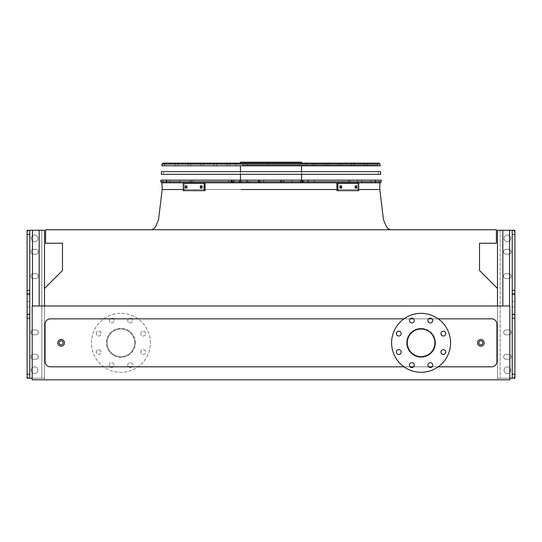 <?xml version="1.0" encoding="UTF-8"?>
<svg xmlns="http://www.w3.org/2000/svg" width="542" height="542" viewBox="0 0 542 542"><rect width="100%" height="100%" fill="white"/><g stroke="black" fill="none" stroke-linecap="round" stroke-linejoin="round"><path stroke-width="0.41" stroke-dasharray="2.71 2.03" d="M64.491 342.829A3.354 3.354 0 0 0 59.464 339.929A3.354 3.354 0 0 0 59.464 345.735A3.354 3.354 0 0 0 64.491 342.829A3.354 3.354 0 0 0 59.464 339.929A3.354 3.354 0 0 0 59.464 345.735A3.354 3.354 0 0 0 64.491 342.829A3.354 3.354 0 0 0 59.464 339.929A3.354 3.354 0 0 0 59.464 345.735A3.354 3.354 0 0 0 64.491 342.829A3.354 3.354 0 0 0 59.464 339.929A3.354 3.354 0 0 0 59.464 345.735A3.354 3.354 0 0 0 64.491 342.829M484.209 342.829A3.354 3.354 0 0 0 479.189 339.929A3.354 3.354 0 0 0 479.189 345.735A3.354 3.354 0 0 0 484.209 342.829A3.354 3.354 0 0 0 479.189 339.929A3.354 3.354 0 0 0 479.189 345.735A3.354 3.354 0 0 0 484.209 342.829A3.354 3.354 0 0 0 479.189 339.929A3.354 3.354 0 0 0 479.189 345.735A3.354 3.354 0 0 0 484.209 342.829A3.354 3.354 0 0 0 479.189 339.929A3.354 3.354 0 0 0 479.189 345.735A3.354 3.354 0 0 0 484.209 342.829M438.234 318.845L432.035 318.845M428.614 318.845L413.573 318.845M410.152 318.845L403.953 318.845M403.953 366.819L410.152 366.819M413.573 366.819L428.614 366.819M432.035 366.819L438.234 366.819M435.565 342.829A14.471 14.471 0 0 0 421.093 328.357A14.471 14.471 0 0 0 406.622 342.829A14.471 14.471 0 0 0 421.093 357.307A14.471 14.471 0 0 0 435.565 342.829M271 229.727L390.538 229.727L271 229.727M380.145 182.823L191.563 182.823L190.222 181.482L191.563 180.14L190.222 181.482L191.563 182.823L190.222 181.482L191.563 180.14L190.222 181.482L191.563 182.823L231.143 182.823A1.341 1.328 90 0 0 232.457 181.482A1.341 1.328 90 0 0 231.129 180.14L232.484 181.482L231.143 182.823A1.341 1.328 90 0 0 232.457 181.482A1.341 1.328 90 0 0 231.129 180.14L232.484 181.482L231.143 182.823A1.341 1.328 90 0 0 232.457 181.482A1.341 1.328 90 0 0 231.129 180.14L232.484 181.482L231.143 182.823A1.341 1.328 90 0 0 232.457 181.482A1.341 1.328 90 0 0 231.129 180.14L232.484 181.482L231.143 182.823L230.499 182.823L231.84 181.482L230.499 180.14L231.84 181.482L230.499 182.823L231.84 181.482L230.499 180.14L231.84 181.482L230.499 182.823L259.015 182.823L258.568 181.482L259.015 182.823L258.568 181.482L259.015 182.823L191.563 182.823L307.985 182.823L162.857 182.823L379.143 182.823L161.855 182.823L380.145 182.823L191.563 182.823L259.015 182.823L191.563 182.823L259.015 182.823L258.317 182.823L258.317 180.14L258.317 182.823L258.317 180.14L258.317 182.823L240.438 182.823L302.626 182.823L239.374 182.823L307.985 182.823L162.857 182.823L379.143 182.823L161.855 182.823L380.145 182.823L162.18 182.823L379.82 182.823L162.18 182.823L379.82 182.823L162.18 182.823L379.82 182.823L162.18 182.823L379.143 182.823L234.015 182.823L302.626 182.823L239.374 182.823L301.555 182.823L240.445 182.823L239.598 181.482L240.438 180.14L191.563 180.14L259.015 180.14L191.563 180.14L259.015 180.14L191.563 180.14L259.015 180.14L191.563 180.14L259.015 180.14L240.438 180.14L239.598 181.482L240.438 180.14L239.598 181.482L240.438 182.823L271 182.823L162.18 182.823L379.82 182.823L379.82 189.524L162.18 189.524L158.521 219.767L155.805 226.285L153.576 228.941L151.462 229.727L153.576 228.941L155.805 226.285L158.521 219.767L162.18 189.524L158.521 219.767L155.805 226.285L153.576 228.941L151.462 229.727M496.939 361.46L496.939 324.204A5.359 5.359 0 0 0 491.58 318.845L50.42 318.845A5.359 5.359 0 0 0 45.061 324.204L45.061 361.46A5.359 5.359 0 0 0 50.42 366.819L491.58 366.819A5.359 5.359 0 0 0 496.939 361.46A5.359 5.359 0 0 1 491.58 366.819L50.42 366.819A5.359 5.359 0 0 1 45.061 361.46L45.061 324.204A5.359 5.359 0 0 1 50.42 318.845L491.58 318.845A5.359 5.359 0 0 1 496.939 324.204L496.939 361.46L496.939 324.204A5.359 5.359 0 0 0 491.58 318.845L50.42 318.845A5.359 5.359 0 0 0 45.061 324.204L45.061 361.46A5.359 5.359 0 0 0 50.42 366.819L491.58 366.819A5.359 5.359 0 0 0 496.939 361.46M44.519 305.979L497.481 305.979L497.481 288.459L479.521 270.505L479.521 243.256L496.404 243.256L496.404 229.727L45.596 229.727L45.596 243.256L62.479 243.256L62.479 270.505L44.519 288.459L44.519 379.82L32.195 379.82L44.519 379.82L44.519 305.979L32.195 305.979L32.195 379.82L509.805 379.82L497.481 379.82L497.481 305.979L32.195 305.979L32.195 379.82L32.195 305.979L509.805 305.979L509.805 379.82L497.481 379.82L497.481 305.979L509.805 305.979L497.481 305.979M509.805 305.979L509.805 379.82L509.805 305.979M135.378 342.829A14.471 14.471 0 0 0 113.671 330.295A14.471 14.471 0 0 0 113.671 355.362A14.471 14.471 0 0 0 135.378 342.829A14.471 14.471 0 0 0 113.671 330.295A14.471 14.471 0 0 0 113.671 355.362A14.471 14.471 0 0 0 135.378 342.829M421.093 328.357A14.471 14.471 0 0 1 433.627 350.064A14.471 14.471 0 0 1 408.56 350.064A14.471 14.471 0 0 1 421.093 328.357M421.093 329.028A13.801 13.801 0 0 1 434.894 342.829A13.801 13.801 0 0 1 421.093 356.636A13.801 13.801 0 0 1 407.286 342.829A13.801 13.801 0 0 1 421.093 329.028M421.093 313.351A29.485 29.485 0 0 1 446.622 357.571A29.485 29.485 0 0 1 395.558 357.571A29.485 29.485 0 0 1 421.093 313.351M398.804 331.189A2.412 2.412 0 0 1 401.216 333.601A2.412 2.412 0 0 1 398.804 336.013A2.412 2.412 0 0 1 396.392 333.601A2.412 2.412 0 0 1 398.804 331.189M398.804 349.651A2.412 2.412 0 0 1 401.216 352.063A2.412 2.412 0 0 1 398.804 354.475A2.412 2.412 0 0 1 396.392 352.063A2.412 2.412 0 0 1 398.804 349.651M411.859 362.706A2.412 2.412 0 0 1 414.271 365.118A2.412 2.412 0 0 1 411.859 367.53A2.412 2.412 0 0 1 409.447 365.118A2.412 2.412 0 0 1 411.859 362.706M430.321 362.706A2.412 2.412 0 0 1 432.733 365.118A2.412 2.412 0 0 1 430.321 367.53A2.412 2.412 0 0 1 427.909 365.118A2.412 2.412 0 0 1 430.321 362.706M443.376 349.651A2.412 2.412 0 0 1 445.788 352.063A2.412 2.412 0 0 1 443.376 354.475A2.412 2.412 0 0 1 440.964 352.063A2.412 2.412 0 0 1 443.376 349.651M443.376 331.189A2.412 2.412 0 0 1 445.788 333.601A2.412 2.412 0 0 1 443.376 336.013A2.412 2.412 0 0 1 440.964 333.601A2.412 2.412 0 0 1 443.376 331.189M430.321 318.134A2.412 2.412 0 0 1 432.733 320.546A2.412 2.412 0 0 1 430.321 322.957A2.412 2.412 0 0 1 427.909 320.546A2.412 2.412 0 0 1 430.321 318.134M411.859 318.134A2.412 2.412 0 0 1 414.271 320.546A2.412 2.412 0 0 1 411.859 322.957A2.412 2.412 0 0 1 409.447 320.546A2.412 2.412 0 0 1 411.859 318.134M134.714 342.829A13.801 13.801 0 0 0 114.003 330.877A13.801 13.801 0 0 0 114.003 354.786A13.801 13.801 0 0 0 134.714 342.829A13.801 13.801 0 0 0 114.003 330.877A13.801 13.801 0 0 0 114.003 354.786A13.801 13.801 0 0 0 134.714 342.829M140.785 333.601A2.412 2.412 0 0 1 144.402 331.508A2.412 2.412 0 0 1 144.402 335.688A2.412 2.412 0 0 1 140.785 333.601A2.412 2.412 0 0 0 143.196 336.013A2.412 2.412 0 0 0 145.608 333.601A2.412 2.412 0 0 0 143.196 331.189A2.412 2.412 0 0 0 140.785 333.601M140.785 352.063A2.412 2.412 0 0 1 144.402 349.969A2.412 2.412 0 0 1 144.402 354.15A2.412 2.412 0 0 1 140.785 352.063A2.412 2.412 0 0 0 143.196 354.475A2.412 2.412 0 0 0 145.608 352.063A2.412 2.412 0 0 0 143.196 349.651A2.412 2.412 0 0 0 140.785 352.063M127.729 365.118A2.412 2.412 0 0 1 131.347 363.025A2.412 2.412 0 0 1 131.347 367.205A2.412 2.412 0 0 1 127.729 365.118A2.412 2.412 0 0 0 130.141 367.53A2.412 2.412 0 0 0 132.553 365.118A2.412 2.412 0 0 0 130.141 362.706A2.412 2.412 0 0 0 127.729 365.118M109.267 365.118A2.412 2.412 0 0 1 112.885 363.025A2.412 2.412 0 0 1 112.885 367.205A2.412 2.412 0 0 1 109.267 365.118A2.412 2.412 0 0 0 111.679 367.53A2.412 2.412 0 0 0 114.091 365.118A2.412 2.412 0 0 0 111.679 362.706A2.412 2.412 0 0 0 109.267 365.118M96.212 352.063A2.412 2.412 0 0 1 99.83 349.969A2.412 2.412 0 0 1 99.83 354.15A2.412 2.412 0 0 1 96.212 352.063A2.412 2.412 0 0 0 98.624 354.475A2.412 2.412 0 0 0 101.036 352.063A2.412 2.412 0 0 0 98.624 349.651A2.412 2.412 0 0 0 96.212 352.063M96.212 333.601A2.412 2.412 0 0 1 99.83 331.508A2.412 2.412 0 0 1 99.83 335.688A2.412 2.412 0 0 1 96.212 333.601A2.412 2.412 0 0 0 98.624 336.013A2.412 2.412 0 0 0 101.036 333.601A2.412 2.412 0 0 0 98.624 331.189A2.412 2.412 0 0 0 96.212 333.601M109.267 320.546A2.412 2.412 0 0 1 112.885 318.452A2.412 2.412 0 0 1 112.885 322.632A2.412 2.412 0 0 1 109.267 320.546A2.412 2.412 0 0 0 111.679 322.957A2.412 2.412 0 0 0 114.091 320.546A2.412 2.412 0 0 0 111.679 318.134A2.412 2.412 0 0 0 109.267 320.546M127.729 320.546A2.412 2.412 0 0 1 131.347 318.452A2.412 2.412 0 0 1 131.347 322.632A2.412 2.412 0 0 1 127.729 320.546A2.412 2.412 0 0 0 130.141 322.957A2.412 2.412 0 0 0 132.553 320.546A2.412 2.412 0 0 0 130.141 318.134A2.412 2.412 0 0 0 127.729 320.546M150.391 342.829A29.485 29.485 0 0 0 106.164 317.3A29.485 29.485 0 0 0 106.164 368.364A29.485 29.485 0 0 0 150.391 342.829A29.485 29.485 0 0 0 106.164 317.3A29.485 29.485 0 0 0 106.164 368.364A29.485 29.485 0 0 0 150.391 342.829M508.735 249.32L506.059 249.32A2.412 2.412 0 0 0 503.64 251.732A2.412 2.412 0 0 0 506.059 254.144L508.735 254.144A2.412 2.412 0 0 0 511.147 251.732A2.412 2.412 0 0 0 508.735 249.32A2.412 2.412 0 0 1 511.147 251.732A2.412 2.412 0 0 1 508.735 254.144L506.059 254.144A2.412 2.412 0 0 1 503.64 251.732A2.412 2.412 0 0 1 506.059 249.32L508.735 249.32L506.059 249.32A2.412 2.412 0 0 0 503.64 251.732A2.412 2.412 0 0 0 506.059 254.144L508.735 254.144A2.412 2.412 0 0 0 511.147 251.732A2.412 2.412 0 0 0 508.735 249.32L506.059 249.32A2.412 2.412 0 0 0 503.64 251.732A2.412 2.412 0 0 0 506.059 254.144L508.735 254.144A2.412 2.412 0 0 0 511.147 251.732A2.412 2.412 0 0 0 508.735 249.32A2.412 2.412 0 0 1 511.147 251.732A2.412 2.412 0 0 1 508.735 254.144L506.059 254.144A2.412 2.412 0 0 1 503.64 251.732A2.412 2.412 0 0 1 506.059 249.32L508.735 249.32L506.059 249.32A2.412 2.412 0 0 0 503.64 251.732A2.412 2.412 0 0 0 506.059 254.144L508.735 254.144A2.412 2.412 0 0 0 511.147 251.732A2.412 2.412 0 0 0 508.735 249.32L506.059 249.32A2.412 2.412 0 0 0 503.64 251.732A2.412 2.412 0 0 0 506.059 254.144L508.735 254.144A2.412 2.412 0 0 0 511.147 251.732A2.412 2.412 0 0 0 508.735 249.32L506.059 249.32A2.412 2.412 0 0 0 503.64 251.732A2.412 2.412 0 0 0 506.059 254.144L508.735 254.144A2.412 2.412 0 0 0 511.147 251.732A2.412 2.412 0 0 0 508.735 249.32A2.412 2.412 0 0 1 511.147 251.732A2.412 2.412 0 0 1 508.735 254.144L506.059 254.144A2.412 2.412 0 0 1 503.64 251.732A2.412 2.412 0 0 1 506.059 249.32L508.735 249.32L506.059 249.32A2.412 2.412 0 0 0 503.64 251.732A2.412 2.412 0 0 0 506.059 254.144L508.735 254.144A2.412 2.412 0 0 0 511.147 251.732A2.412 2.412 0 0 0 508.735 249.32M508.735 273.71L506.059 273.71A2.412 2.412 0 0 0 503.64 276.122A2.412 2.412 0 0 0 506.059 278.534L508.735 278.534A2.412 2.412 0 0 0 511.147 276.122A2.412 2.412 0 0 0 508.735 273.71A2.412 2.412 0 0 1 511.147 276.122A2.412 2.412 0 0 1 508.735 278.534L506.059 278.534A2.412 2.412 0 0 1 503.64 276.122A2.412 2.412 0 0 1 506.059 273.71L508.735 273.71L506.059 273.71A2.412 2.412 0 0 0 503.64 276.122A2.412 2.412 0 0 0 506.059 278.534L508.735 278.534A2.412 2.412 0 0 0 511.147 276.122A2.412 2.412 0 0 0 508.735 273.71L506.059 273.71A2.412 2.412 0 0 0 503.64 276.122A2.412 2.412 0 0 0 506.059 278.534L508.735 278.534A2.412 2.412 0 0 0 511.147 276.122A2.412 2.412 0 0 0 508.735 273.71A2.412 2.412 0 0 1 511.147 276.122A2.412 2.412 0 0 1 508.735 278.534L506.059 278.534A2.412 2.412 0 0 1 503.64 276.122A2.412 2.412 0 0 1 506.059 273.71L508.735 273.71L506.059 273.71A2.412 2.412 0 0 0 503.64 276.122A2.412 2.412 0 0 0 506.059 278.534L508.735 278.534A2.412 2.412 0 0 0 511.147 276.122A2.412 2.412 0 0 0 508.735 273.71L506.059 273.71A2.412 2.412 0 0 0 503.64 276.122A2.412 2.412 0 0 0 506.059 278.534L508.735 278.534A2.412 2.412 0 0 0 511.147 276.122A2.412 2.412 0 0 0 508.735 273.71L506.059 273.71A2.412 2.412 0 0 0 503.64 276.122A2.412 2.412 0 0 0 506.059 278.534L508.735 278.534A2.412 2.412 0 0 0 511.147 276.122A2.412 2.412 0 0 0 508.735 273.71A2.412 2.412 0 0 1 511.147 276.122A2.412 2.412 0 0 1 508.735 278.534L506.059 278.534A2.412 2.412 0 0 1 503.64 276.122A2.412 2.412 0 0 1 506.059 273.71L508.735 273.71L506.059 273.71A2.412 2.412 0 0 0 503.64 276.122A2.412 2.412 0 0 0 506.059 278.534L508.735 278.534A2.412 2.412 0 0 0 511.147 276.122A2.412 2.412 0 0 0 508.735 273.71M508.735 354.38L506.059 354.38A2.412 2.412 0 0 0 503.64 356.792A2.412 2.412 0 0 0 506.059 359.204L508.735 359.204A2.412 2.412 0 0 0 511.147 356.792A2.412 2.412 0 0 0 508.735 354.38A2.412 2.412 0 0 1 511.147 356.792A2.412 2.412 0 0 1 508.735 359.204L506.059 359.204A2.412 2.412 0 0 1 503.64 356.792A2.412 2.412 0 0 1 506.059 354.38L508.735 354.38L506.059 354.38A2.412 2.412 0 0 0 503.64 356.792A2.412 2.412 0 0 0 506.059 359.204L508.735 359.204A2.412 2.412 0 0 0 511.147 356.792A2.412 2.412 0 0 0 508.735 354.38L506.059 354.38A2.412 2.412 0 0 0 503.64 356.792A2.412 2.412 0 0 0 506.059 359.204L508.735 359.204A2.412 2.412 0 0 0 511.147 356.792A2.412 2.412 0 0 0 508.735 354.38A2.412 2.412 0 0 1 511.147 356.792A2.412 2.412 0 0 1 508.735 359.204L506.059 359.204A2.412 2.412 0 0 1 503.64 356.792A2.412 2.412 0 0 1 506.059 354.38L508.735 354.38L506.059 354.38A2.412 2.412 0 0 0 503.64 356.792A2.412 2.412 0 0 0 506.059 359.204L508.735 359.204A2.412 2.412 0 0 0 511.147 356.792A2.412 2.412 0 0 0 508.735 354.38L506.059 354.38A2.412 2.412 0 0 0 503.64 356.792A2.412 2.412 0 0 0 506.059 359.204L508.735 359.204A2.412 2.412 0 0 0 511.147 356.792A2.412 2.412 0 0 0 508.735 354.38L506.059 354.38A2.412 2.412 0 0 0 503.64 356.792A2.412 2.412 0 0 0 506.059 359.204L508.735 359.204A2.412 2.412 0 0 0 511.147 356.792A2.412 2.412 0 0 0 508.735 354.38A2.412 2.412 0 0 1 511.147 356.792A2.412 2.412 0 0 1 508.735 359.204L506.059 359.204A2.412 2.412 0 0 1 503.64 356.792A2.412 2.412 0 0 1 506.059 354.38L508.735 354.38L506.059 354.38A2.412 2.412 0 0 0 503.64 356.792A2.412 2.412 0 0 0 506.059 359.204L508.735 359.204A2.412 2.412 0 0 0 511.147 356.792A2.412 2.412 0 0 0 508.735 354.38M508.735 329.99L506.059 329.99A2.412 2.412 0 0 0 503.64 332.402A2.412 2.412 0 0 0 506.059 334.814L508.735 334.814A2.412 2.412 0 0 0 511.147 332.402A2.412 2.412 0 0 0 508.735 329.99A2.412 2.412 0 0 1 511.147 332.402A2.412 2.412 0 0 1 508.735 334.814L506.059 334.814A2.412 2.412 0 0 1 503.64 332.402A2.412 2.412 0 0 1 506.059 329.99L508.735 329.99L506.059 329.99A2.412 2.412 0 0 0 503.64 332.402A2.412 2.412 0 0 0 506.059 334.814L508.735 334.814A2.412 2.412 0 0 0 511.147 332.402A2.412 2.412 0 0 0 508.735 329.99L506.059 329.99A2.412 2.412 0 0 0 503.64 332.402A2.412 2.412 0 0 0 506.059 334.814L508.735 334.814A2.412 2.412 0 0 0 511.147 332.402A2.412 2.412 0 0 0 508.735 329.99A2.412 2.412 0 0 1 511.147 332.402A2.412 2.412 0 0 1 508.735 334.814L506.059 334.814A2.412 2.412 0 0 1 503.64 332.402A2.412 2.412 0 0 1 506.059 329.99L508.735 329.99L506.059 329.99A2.412 2.412 0 0 0 503.64 332.402A2.412 2.412 0 0 0 506.059 334.814L508.735 334.814A2.412 2.412 0 0 0 511.147 332.402A2.412 2.412 0 0 0 508.735 329.99L506.059 329.99A2.412 2.412 0 0 0 503.64 332.402A2.412 2.412 0 0 0 506.059 334.814L508.735 334.814A2.412 2.412 0 0 0 511.147 332.402A2.412 2.412 0 0 0 508.735 329.99L506.059 329.99A2.412 2.412 0 0 0 503.64 332.402A2.412 2.412 0 0 0 506.059 334.814L508.735 334.814A2.412 2.412 0 0 0 511.147 332.402A2.412 2.412 0 0 0 508.735 329.99A2.412 2.412 0 0 1 511.147 332.402A2.412 2.412 0 0 1 508.735 334.814L506.059 334.814A2.412 2.412 0 0 1 503.64 332.402A2.412 2.412 0 0 1 506.059 329.99L508.735 329.99L506.059 329.99A2.412 2.412 0 0 0 503.64 332.402A2.412 2.412 0 0 0 506.059 334.814L508.735 334.814A2.412 2.412 0 0 0 511.147 332.402A2.412 2.412 0 0 0 508.735 329.99M504.046 370.193A3.354 3.354 0 0 0 509.073 373.099A3.354 3.354 0 0 0 509.073 367.293A3.354 3.354 0 0 0 504.046 370.193A3.354 3.354 0 0 1 509.073 367.293A3.354 3.354 0 0 1 509.073 373.099A3.354 3.354 0 0 1 504.046 370.193A3.354 3.354 0 0 0 509.073 373.099A3.354 3.354 0 0 0 509.073 367.293A3.354 3.354 0 0 0 504.046 370.193A3.354 3.354 0 0 1 509.073 367.293A3.354 3.354 0 0 1 509.073 373.099A3.354 3.354 0 0 1 504.046 370.193A3.354 3.354 0 0 0 507.393 373.546A3.354 3.354 0 0 0 510.747 370.193A3.354 3.354 0 0 0 507.393 366.846A3.354 3.354 0 0 0 504.046 370.193A3.354 3.354 0 0 1 509.073 367.293A3.354 3.354 0 0 1 509.073 373.099A3.354 3.354 0 0 1 504.046 370.193A3.354 3.354 0 0 0 509.073 373.099A3.354 3.354 0 0 0 509.073 367.293A3.354 3.354 0 0 0 504.046 370.193A3.354 3.354 0 0 1 509.073 367.293A3.354 3.354 0 0 1 509.073 373.099A3.354 3.354 0 0 1 504.046 370.193A3.354 3.354 0 0 0 507.393 373.546A3.354 3.354 0 0 0 510.747 370.193A3.354 3.354 0 0 0 507.393 366.846A3.354 3.354 0 0 0 504.046 370.193A3.354 3.354 0 0 1 509.073 367.293A3.354 3.354 0 0 1 509.073 373.099A3.354 3.354 0 0 1 504.046 370.193M504.046 238.331A3.354 3.354 0 0 0 509.073 241.231A3.354 3.354 0 0 0 509.073 235.424A3.354 3.354 0 0 0 504.046 238.331A3.354 3.354 0 0 1 507.393 234.977A3.354 3.354 0 0 1 510.747 238.331A3.354 3.354 0 0 1 507.393 241.678A3.354 3.354 0 0 1 504.046 238.331A3.354 3.354 0 0 0 509.073 241.231A3.354 3.354 0 0 0 509.073 235.424A3.354 3.354 0 0 0 504.046 238.331A3.354 3.354 0 0 1 509.073 235.424A3.354 3.354 0 0 1 509.073 241.231A3.354 3.354 0 0 1 504.046 238.331A3.354 3.354 0 0 0 507.393 241.678A3.354 3.354 0 0 0 510.747 238.331A3.354 3.354 0 0 0 507.393 234.977A3.354 3.354 0 0 0 504.046 238.331A3.354 3.354 0 0 1 509.073 235.424A3.354 3.354 0 0 1 509.073 241.231A3.354 3.354 0 0 1 504.046 238.331A3.354 3.354 0 0 0 509.073 241.231A3.354 3.354 0 0 0 509.073 235.424A3.354 3.354 0 0 0 504.046 238.331A3.354 3.354 0 0 1 509.073 235.424A3.354 3.354 0 0 1 509.073 241.231A3.354 3.354 0 0 1 504.046 238.331A3.354 3.354 0 0 0 507.393 241.678A3.354 3.354 0 0 0 510.747 238.331A3.354 3.354 0 0 0 507.393 234.977A3.354 3.354 0 0 0 504.046 238.331A3.354 3.354 0 0 1 509.073 235.424A3.354 3.354 0 0 1 509.073 241.231A3.354 3.354 0 0 1 504.046 238.331M509.805 378.235L497.481 378.235L497.481 230.289L497.481 378.235L497.481 230.289L512.217 230.289A2.683 2.683 0 0 1 514.9 232.965A2.683 2.683 0 0 0 512.217 230.289A2.683 2.683 0 0 1 514.9 232.965A2.683 2.683 0 0 0 512.217 230.289L497.481 230.289L512.217 230.289A2.683 2.683 0 0 1 514.9 232.965L514.9 375.559A2.683 2.683 0 0 1 512.217 378.235A2.683 2.683 0 0 0 514.9 375.559A2.683 2.683 0 0 1 512.217 378.235A2.683 2.683 0 0 0 514.9 375.559A2.683 2.683 0 0 1 512.217 378.235L502.841 378.235L512.217 378.235A2.683 2.683 0 0 0 514.9 375.559A2.683 2.683 0 0 1 512.217 378.235L502.841 378.235L512.217 378.235A2.683 2.683 0 0 0 514.9 375.559A2.683 2.683 0 0 1 512.217 378.235L497.481 378.235L512.217 378.235A2.683 2.683 0 0 0 514.9 375.559L514.9 232.965A2.683 2.683 0 0 0 512.217 230.289A2.683 2.683 0 0 1 514.9 232.965L514.9 375.559L514.9 232.965A2.683 2.683 0 0 0 512.217 230.289L512.217 378.235L497.481 378.235L512.217 378.235M512.217 310.966L512.217 306.941L512.217 310.966M512.217 297.558L512.217 301.582L512.217 297.558M514.9 230.289L514.9 378.235L497.481 378.235L497.481 288.459M514.9 310.966L514.9 306.941L514.9 310.966M514.9 297.558L514.9 301.582L514.9 297.558M500.158 230.289L500.158 378.235L500.158 230.289M33.265 354.38L35.941 354.38A2.412 2.412 0 0 1 38.36 356.792A2.412 2.412 0 0 1 35.941 359.204L33.265 359.204A2.412 2.412 0 0 1 30.853 356.792A2.412 2.412 0 0 1 33.265 354.38A2.412 2.412 0 0 0 30.853 356.792A2.412 2.412 0 0 0 33.265 359.204L35.941 359.204A2.412 2.412 0 0 0 38.36 356.792A2.412 2.412 0 0 0 35.941 354.38L33.265 354.38L35.941 354.38A2.412 2.412 0 0 1 38.36 356.792A2.412 2.412 0 0 1 35.941 359.204L33.265 359.204A2.412 2.412 0 0 1 30.853 356.792A2.412 2.412 0 0 1 33.265 354.38L35.941 354.38A2.412 2.412 0 0 1 38.36 356.792A2.412 2.412 0 0 1 35.941 359.204L33.265 359.204A2.412 2.412 0 0 1 30.853 356.792A2.412 2.412 0 0 1 33.265 354.38A2.412 2.412 0 0 0 30.853 356.792A2.412 2.412 0 0 0 33.265 359.204L35.941 359.204A2.412 2.412 0 0 0 38.36 356.792A2.412 2.412 0 0 0 35.941 354.38L33.265 354.38A2.412 2.412 0 0 0 30.853 356.792A2.412 2.412 0 0 0 33.265 359.204L35.941 359.204A2.412 2.412 0 0 0 38.36 356.792A2.412 2.412 0 0 0 35.941 354.38L33.265 354.38L35.941 354.38A2.412 2.412 0 0 1 38.36 356.792A2.412 2.412 0 0 1 35.941 359.204L33.265 359.204A2.412 2.412 0 0 1 30.853 356.792A2.412 2.412 0 0 1 33.265 354.38L35.941 354.38A2.412 2.412 0 0 1 38.36 356.792A2.412 2.412 0 0 1 35.941 359.204L33.265 359.204A2.412 2.412 0 0 1 30.853 356.792A2.412 2.412 0 0 1 33.265 354.38A2.412 2.412 0 0 0 30.853 356.792A2.412 2.412 0 0 0 33.265 359.204L35.941 359.204A2.412 2.412 0 0 0 38.36 356.792A2.412 2.412 0 0 0 35.941 354.38L33.265 354.38A2.412 2.412 0 0 0 30.853 356.792A2.412 2.412 0 0 0 33.265 359.204L35.941 359.204A2.412 2.412 0 0 0 38.36 356.792A2.412 2.412 0 0 0 35.941 354.38L33.265 354.38M33.265 329.99L35.941 329.99A2.412 2.412 0 0 1 38.36 332.402A2.412 2.412 0 0 1 35.941 334.814L33.265 334.814A2.412 2.412 0 0 1 30.853 332.402A2.412 2.412 0 0 1 33.265 329.99A2.412 2.412 0 0 0 30.853 332.402A2.412 2.412 0 0 0 33.265 334.814L35.941 334.814A2.412 2.412 0 0 0 38.36 332.402A2.412 2.412 0 0 0 35.941 329.99L33.265 329.99L35.941 329.99A2.412 2.412 0 0 1 38.36 332.402A2.412 2.412 0 0 1 35.941 334.814L33.265 334.814A2.412 2.412 0 0 1 30.853 332.402A2.412 2.412 0 0 1 33.265 329.99L35.941 329.99A2.412 2.412 0 0 1 38.36 332.402A2.412 2.412 0 0 1 35.941 334.814L33.265 334.814A2.412 2.412 0 0 1 30.853 332.402A2.412 2.412 0 0 1 33.265 329.99A2.412 2.412 0 0 0 30.853 332.402A2.412 2.412 0 0 0 33.265 334.814L35.941 334.814A2.412 2.412 0 0 0 38.36 332.402A2.412 2.412 0 0 0 35.941 329.99L33.265 329.99A2.412 2.412 0 0 0 30.853 332.402A2.412 2.412 0 0 0 33.265 334.814L35.941 334.814A2.412 2.412 0 0 0 38.36 332.402A2.412 2.412 0 0 0 35.941 329.99L33.265 329.99L35.941 329.99A2.412 2.412 0 0 1 38.36 332.402A2.412 2.412 0 0 1 35.941 334.814L33.265 334.814A2.412 2.412 0 0 1 30.853 332.402A2.412 2.412 0 0 1 33.265 329.99L35.941 329.99A2.412 2.412 0 0 1 38.36 332.402A2.412 2.412 0 0 1 35.941 334.814L33.265 334.814A2.412 2.412 0 0 1 30.853 332.402A2.412 2.412 0 0 1 33.265 329.99A2.412 2.412 0 0 0 30.853 332.402A2.412 2.412 0 0 0 33.265 334.814L35.941 334.814A2.412 2.412 0 0 0 38.36 332.402A2.412 2.412 0 0 0 35.941 329.99L33.265 329.99A2.412 2.412 0 0 0 30.853 332.402A2.412 2.412 0 0 0 33.265 334.814L35.941 334.814A2.412 2.412 0 0 0 38.36 332.402A2.412 2.412 0 0 0 35.941 329.99L33.265 329.99M33.265 249.32L35.941 249.32A2.412 2.412 0 0 1 38.36 251.732A2.412 2.412 0 0 1 35.941 254.144L33.265 254.144A2.412 2.412 0 0 1 30.853 251.732A2.412 2.412 0 0 1 33.265 249.32A2.412 2.412 0 0 0 30.853 251.732A2.412 2.412 0 0 0 33.265 254.144L35.941 254.144A2.412 2.412 0 0 0 38.36 251.732A2.412 2.412 0 0 0 35.941 249.32L33.265 249.32L35.941 249.32A2.412 2.412 0 0 1 38.36 251.732A2.412 2.412 0 0 1 35.941 254.144L33.265 254.144A2.412 2.412 0 0 1 30.853 251.732A2.412 2.412 0 0 1 33.265 249.32L35.941 249.32A2.412 2.412 0 0 1 38.36 251.732A2.412 2.412 0 0 1 35.941 254.144L33.265 254.144A2.412 2.412 0 0 1 30.853 251.732A2.412 2.412 0 0 1 33.265 249.32A2.412 2.412 0 0 0 30.853 251.732A2.412 2.412 0 0 0 33.265 254.144L35.941 254.144A2.412 2.412 0 0 0 38.36 251.732A2.412 2.412 0 0 0 35.941 249.32L33.265 249.32A2.412 2.412 0 0 0 30.853 251.732A2.412 2.412 0 0 0 33.265 254.144L35.941 254.144A2.412 2.412 0 0 0 38.36 251.732A2.412 2.412 0 0 0 35.941 249.32L33.265 249.32L35.941 249.32A2.412 2.412 0 0 1 38.36 251.732A2.412 2.412 0 0 1 35.941 254.144L33.265 254.144A2.412 2.412 0 0 1 30.853 251.732A2.412 2.412 0 0 1 33.265 249.32L35.941 249.32A2.412 2.412 0 0 1 38.36 251.732A2.412 2.412 0 0 1 35.941 254.144L33.265 254.144A2.412 2.412 0 0 1 30.853 251.732A2.412 2.412 0 0 1 33.265 249.32A2.412 2.412 0 0 0 30.853 251.732A2.412 2.412 0 0 0 33.265 254.144L35.941 254.144A2.412 2.412 0 0 0 38.36 251.732A2.412 2.412 0 0 0 35.941 249.32L33.265 249.32A2.412 2.412 0 0 0 30.853 251.732A2.412 2.412 0 0 0 33.265 254.144L35.941 254.144A2.412 2.412 0 0 0 38.36 251.732A2.412 2.412 0 0 0 35.941 249.32L33.265 249.32M33.265 273.71L35.941 273.71A2.412 2.412 0 0 1 38.36 276.122A2.412 2.412 0 0 1 35.941 278.534L33.265 278.534A2.412 2.412 0 0 1 30.853 276.122A2.412 2.412 0 0 1 33.265 273.71A2.412 2.412 0 0 0 30.853 276.122A2.412 2.412 0 0 0 33.265 278.534L35.941 278.534A2.412 2.412 0 0 0 38.36 276.122A2.412 2.412 0 0 0 35.941 273.71L33.265 273.71L35.941 273.71A2.412 2.412 0 0 1 38.36 276.122A2.412 2.412 0 0 1 35.941 278.534L33.265 278.534A2.412 2.412 0 0 1 30.853 276.122A2.412 2.412 0 0 1 33.265 273.71L35.941 273.71A2.412 2.412 0 0 1 38.36 276.122A2.412 2.412 0 0 1 35.941 278.534L33.265 278.534A2.412 2.412 0 0 1 30.853 276.122A2.412 2.412 0 0 1 33.265 273.71A2.412 2.412 0 0 0 30.853 276.122A2.412 2.412 0 0 0 33.265 278.534L35.941 278.534A2.412 2.412 0 0 0 38.36 276.122A2.412 2.412 0 0 0 35.941 273.71L33.265 273.71A2.412 2.412 0 0 0 30.853 276.122A2.412 2.412 0 0 0 33.265 278.534L35.941 278.534A2.412 2.412 0 0 0 38.36 276.122A2.412 2.412 0 0 0 35.941 273.71L33.265 273.71L35.941 273.71A2.412 2.412 0 0 1 38.36 276.122A2.412 2.412 0 0 1 35.941 278.534L33.265 278.534A2.412 2.412 0 0 1 30.853 276.122A2.412 2.412 0 0 1 33.265 273.71L35.941 273.71A2.412 2.412 0 0 1 38.36 276.122A2.412 2.412 0 0 1 35.941 278.534L33.265 278.534A2.412 2.412 0 0 1 30.853 276.122A2.412 2.412 0 0 1 33.265 273.71A2.412 2.412 0 0 0 30.853 276.122A2.412 2.412 0 0 0 33.265 278.534L35.941 278.534A2.412 2.412 0 0 0 38.36 276.122A2.412 2.412 0 0 0 35.941 273.71L33.265 273.71A2.412 2.412 0 0 0 30.853 276.122A2.412 2.412 0 0 0 33.265 278.534L35.941 278.534A2.412 2.412 0 0 0 38.36 276.122A2.412 2.412 0 0 0 35.941 273.71L33.265 273.71M37.954 370.193A3.354 3.354 0 0 1 34.607 373.546A3.354 3.354 0 0 1 31.253 370.193A3.354 3.354 0 0 1 34.607 366.846A3.354 3.354 0 0 1 37.954 370.193A3.354 3.354 0 0 0 34.607 366.846A3.354 3.354 0 0 0 31.253 370.193A3.354 3.354 0 0 0 36.28 373.099A3.354 3.354 0 0 0 36.28 367.293A3.354 3.354 0 0 0 31.253 370.193A3.354 3.354 0 0 0 34.607 373.546A3.354 3.354 0 0 0 37.954 370.193A3.354 3.354 0 0 0 34.607 366.846A3.354 3.354 0 0 0 31.253 370.193A3.354 3.354 0 0 0 36.28 373.099A3.354 3.354 0 0 0 36.28 367.293A3.354 3.354 0 0 0 31.253 370.193A3.354 3.354 0 0 1 36.28 367.293A3.354 3.354 0 0 1 36.28 373.099A3.354 3.354 0 0 1 31.253 370.193A3.354 3.354 0 0 1 36.28 367.293A3.354 3.354 0 0 1 36.28 373.099A3.354 3.354 0 0 1 31.253 370.193A3.354 3.354 0 0 0 34.607 373.546A3.354 3.354 0 0 0 37.954 370.193M31.253 238.331A3.354 3.354 0 0 1 36.28 235.424A3.354 3.354 0 0 1 36.28 241.231A3.354 3.354 0 0 1 31.253 238.331A3.354 3.354 0 0 0 36.28 241.231A3.354 3.354 0 0 0 36.28 235.424A3.354 3.354 0 0 0 31.253 238.331A3.354 3.354 0 0 0 34.607 241.678A3.354 3.354 0 0 0 37.954 238.331A3.354 3.354 0 0 0 34.607 234.977A3.354 3.354 0 0 0 31.253 238.331A3.354 3.354 0 0 0 36.28 241.231A3.354 3.354 0 0 0 36.28 235.424A3.354 3.354 0 0 0 31.253 238.331A3.354 3.354 0 0 1 36.28 235.424A3.354 3.354 0 0 1 36.28 241.231A3.354 3.354 0 0 1 31.253 238.331A3.354 3.354 0 0 1 36.28 235.424A3.354 3.354 0 0 1 36.28 241.231A3.354 3.354 0 0 1 31.253 238.331A3.354 3.354 0 0 0 34.607 241.678A3.354 3.354 0 0 0 37.954 238.331A3.354 3.354 0 0 0 34.607 234.977A3.354 3.354 0 0 0 31.253 238.331A3.354 3.354 0 0 0 36.28 241.231A3.354 3.354 0 0 0 36.28 235.424A3.354 3.354 0 0 0 31.253 238.331A3.354 3.354 0 0 1 36.28 235.424A3.354 3.354 0 0 1 36.28 241.231A3.354 3.354 0 0 1 31.253 238.331A3.354 3.354 0 0 1 36.28 235.424A3.354 3.354 0 0 1 36.28 241.231A3.354 3.354 0 0 1 31.253 238.331M44.519 230.289L44.519 378.235L44.519 230.289L44.519 378.235L44.519 230.289L29.783 230.289A2.683 2.683 0 0 0 27.1 232.965L27.1 375.559A2.683 2.683 0 0 0 29.783 378.235A2.683 2.683 0 0 1 27.1 375.559A2.683 2.683 0 0 0 29.783 378.235A2.683 2.683 0 0 1 27.1 375.559A2.683 2.683 0 0 0 29.783 378.235L39.159 378.235L29.783 378.235A2.683 2.683 0 0 1 27.1 375.559A2.683 2.683 0 0 0 29.783 378.235L39.159 378.235L29.783 378.235A2.683 2.683 0 0 1 27.1 375.559A2.683 2.683 0 0 0 29.783 378.235L44.519 378.235L29.783 378.235A2.683 2.683 0 0 1 27.1 375.559L27.1 232.965A2.683 2.683 0 0 1 29.783 230.289A2.683 2.683 0 0 0 27.1 232.965L27.1 375.559L27.1 232.965A2.683 2.683 0 0 1 29.783 230.289L39.159 230.289L29.783 230.289L29.783 378.235L44.519 378.235L29.783 378.235M41.842 230.289L41.842 378.235L39.159 378.235L44.519 378.235L39.159 378.235L41.842 378.235L41.842 230.289L41.842 378.235L41.842 230.289L41.842 378.235L41.842 230.289L29.783 230.289A2.683 2.683 0 0 0 27.1 232.965L27.1 375.559L27.1 232.965A2.683 2.683 0 0 1 29.783 230.289A2.683 2.683 0 0 0 27.1 232.965L27.1 375.559L27.1 232.965A2.683 2.683 0 0 1 29.783 230.289L41.842 230.289M32.195 378.235L39.159 378.235L27.1 378.235L27.1 230.289M27.1 297.558L27.1 301.582L27.1 297.558M27.1 310.966L27.1 306.941L27.1 310.966M29.783 297.558L29.783 301.582L29.783 297.558M29.783 310.966L29.783 306.941L29.783 310.966M514.9 232.965L514.9 375.559L514.9 232.965A2.683 2.683 0 0 0 512.217 230.289A2.683 2.683 0 0 1 514.9 232.965M31.253 370.193A3.354 3.354 0 0 0 36.28 373.099A3.354 3.354 0 0 0 36.28 367.293A3.354 3.354 0 0 0 31.253 370.193A3.354 3.354 0 0 1 36.28 367.293A3.354 3.354 0 0 1 36.28 373.099A3.354 3.354 0 0 1 31.253 370.193A3.354 3.354 0 0 1 36.28 367.293A3.354 3.354 0 0 1 36.28 373.099A3.354 3.354 0 0 1 31.253 370.193M27.1 232.965L27.1 375.559L27.1 232.965A2.683 2.683 0 0 1 29.783 230.289A2.683 2.683 0 0 0 27.1 232.965M381.107 180.14L160.893 180.14L381.107 180.14L160.893 180.14L381.107 180.14L160.893 180.14L381.107 180.14L160.893 180.14L160.784 181.678L381.216 181.678L160.784 181.678L381.216 181.678L160.784 181.678L381.216 181.678L160.784 181.678L381.216 181.678L381.107 180.14M271 165.263L377.95 165.263L271 165.263M175.046 163.122L175.046 165.263L175.046 163.122L175.046 165.263L175.046 163.122L366.954 163.122L163.054 163.122L378.946 163.122L163.054 163.122M260.499 182.823L282.931 182.823L284.333 181.482L282.931 180.14L247.64 180.14L301.386 180.14L247.64 180.14L301.386 180.14L247.64 180.14L301.386 180.14L247.64 180.14L282.931 180.14L284.333 181.482L282.931 180.14L284.333 181.482L282.931 182.823L284.333 181.482L282.931 182.823L301.386 182.823L247.64 182.823L301.386 182.823L259.598 182.823L258.785 180.967L258.785 181.997L259.598 180.14L258.886 181.482L258.785 180.967L258.785 181.997L258.785 180.967L258.785 181.997L259.598 180.14L258.886 181.482L258.785 180.967L258.785 181.997L258.886 181.482L259.598 182.823L264.476 182.823L247.64 182.823L299.238 182.823A1.341 1.294 90 0 0 300.525 181.482A1.341 1.294 90 0 0 299.238 180.14A1.341 1.294 90 0 1 300.525 181.482A1.341 1.294 90 0 0 299.238 180.14A1.341 1.294 90 0 1 300.525 181.482A1.341 1.294 90 0 1 299.238 182.823A1.341 1.294 90 0 0 300.525 181.482A1.341 1.294 90 0 1 299.238 182.823L292.084 182.823L292.084 180.14L292.084 182.823L292.355 181.482L292.084 182.823L248.69 182.823L248.69 180.14L248.69 182.823L248.405 181.482L248.69 182.823L248.019 182.823A1.341 0.955 -90 0 1 247.064 181.482A1.341 0.955 -90 0 1 248.019 180.14A1.341 0.955 -90 0 0 247.064 181.482A1.341 0.955 -90 0 1 248.019 180.14A1.341 0.955 -90 0 0 247.064 181.482A1.341 0.955 -90 0 0 248.019 182.823A1.341 0.955 -90 0 1 247.064 181.482A1.341 0.955 -90 0 0 248.019 182.823L264.476 182.823L259.598 182.823L258.886 181.482L259.598 182.823L260.499 182.823L260.499 180.14L260.499 182.823M302.016 182.823L308.52 182.823L308.52 180.14L374.549 180.14L301.786 180.14L374.549 180.14L301.786 180.14L374.549 180.14L301.786 180.14L374.549 180.14L301.786 180.14L308.52 180.14L308.52 182.823L308.52 180.14L308.52 182.823L308.52 180.14L308.52 182.823L308.52 180.14L308.52 182.823L370.315 182.823L301.786 182.823L374.549 182.823L301.786 182.823L303.229 181.482L301.792 180.14L301.786 182.823L374.549 182.823L301.786 182.823L303.229 181.482L301.792 180.14L301.786 182.823L370.315 182.823A1.341 0.738 -90 0 0 371.053 181.482A1.341 0.738 -90 0 0 370.315 180.14A1.341 0.738 -90 0 1 371.053 181.482A1.341 0.738 -90 0 0 370.315 180.14A1.341 0.738 -90 0 1 371.053 181.482A1.341 0.738 -90 0 1 370.315 182.823A1.341 0.738 -90 0 0 371.053 181.482A1.341 0.738 -90 0 1 370.315 182.823L374.495 182.823A1.341 1.335 90 0 0 375.83 181.482A1.341 1.335 90 0 0 374.495 180.14A1.341 1.335 90 0 1 375.83 181.482A1.341 1.335 90 0 0 374.495 180.14A1.341 1.335 90 0 1 375.83 181.482A1.341 1.335 90 0 1 374.495 182.823A1.341 1.335 90 0 0 375.83 181.482A1.341 1.335 90 0 1 374.495 182.823L360.837 182.823A1.341 1.159 90 0 0 360.837 180.14A1.341 1.159 90 0 1 361.995 181.482A1.341 1.159 90 0 0 360.837 180.14A1.341 1.159 90 0 1 360.837 182.823A1.341 1.159 90 0 0 361.995 181.482A1.341 1.159 90 0 1 360.837 182.823L358.492 182.823A1.341 1.186 90 0 1 358.492 180.14A1.341 1.186 90 0 0 357.3 181.482A1.341 1.186 90 0 1 358.492 180.14A1.341 1.186 90 0 0 358.492 182.823A1.341 1.186 90 0 1 357.3 181.482A1.341 1.186 90 0 0 358.492 182.823L301.792 182.823L303.229 181.482L301.792 180.14L301.786 182.823L303.229 181.482L301.792 180.14L302.016 182.823M300.668 182.823L282.26 182.823L280.831 181.482L282.26 180.14L349.17 180.14L281.366 180.14L349.17 180.14L281.366 180.14L349.17 180.14L281.366 180.14L349.17 180.14L282.26 180.14L280.831 181.482L282.26 180.14L280.831 181.482L282.26 182.823L280.831 181.482L282.26 182.823L281.366 182.823L349.17 182.823L281.366 182.823L301.427 182.823L303.032 181.482L301.427 180.14L303.032 181.482L301.427 180.14L303.032 181.482L301.427 182.823L349.17 182.823L304.143 182.823A1.341 0.84 -90 0 1 303.31 181.482A1.341 0.84 -90 0 1 304.143 180.14A1.341 0.84 -90 0 0 303.31 181.482A1.341 0.84 -90 0 1 304.143 180.14A1.341 0.84 -90 0 0 303.31 181.482A1.341 0.84 -90 0 0 304.143 182.823A1.341 0.84 -90 0 1 303.31 181.482A1.341 0.84 -90 0 0 304.143 182.823L313.879 182.823A1.341 0.549 -90 0 0 314.428 181.482A1.341 0.549 -90 0 0 313.879 180.14A1.341 0.549 -90 0 1 314.428 181.482A1.341 0.549 -90 0 0 313.879 180.14A1.341 0.549 -90 0 1 314.428 181.482A1.341 0.549 -90 0 1 313.879 182.823A1.341 0.549 -90 0 0 314.428 181.482A1.341 0.549 -90 0 1 313.879 182.823L348.831 182.823A1.341 1.003 -90 0 0 349.834 181.482A1.341 1.003 -90 0 0 348.831 180.14A1.341 1.003 -90 0 1 349.834 181.482A1.341 1.003 -90 0 0 348.831 180.14A1.341 1.003 -90 0 1 349.834 181.482A1.341 1.003 -90 0 1 348.831 182.823A1.341 1.003 -90 0 0 349.834 181.482A1.341 1.003 -90 0 1 348.831 182.823L348.052 182.823L348.052 180.14L348.052 182.823L348.276 181.482L348.052 182.823L301.427 182.823L303.032 181.482L301.427 182.823L300.668 182.823L300.668 180.14L300.668 182.823M258.568 181.482L259.015 180.14L258.568 181.482M233.494 182.823L240.851 182.823L241.766 181.482L240.851 180.14L167.37 180.14L240.851 180.14L167.37 180.14L240.851 180.14L167.37 180.14L240.851 180.14L167.37 180.14L240.851 180.14L241.766 181.482L240.851 180.14L241.766 181.482L240.851 182.823L241.766 181.482L240.851 182.823L167.37 182.823L240.851 182.823L233.162 182.823L231.285 181.482L233.162 180.14L231.285 181.482L233.162 180.14L231.285 181.482L233.162 182.823L167.37 182.823L240.851 182.823L167.37 182.823L189.131 182.823L189.131 180.14L189.131 182.823L189.199 181.482L189.131 182.823L180.54 182.823A1.341 1.165 90 0 1 180.54 180.14A1.341 1.165 90 0 0 179.375 181.482A1.341 1.165 90 0 1 180.54 180.14A1.341 1.165 90 0 0 180.54 182.823A1.341 1.165 90 0 1 179.375 181.482A1.341 1.165 90 0 0 180.54 182.823L167.376 182.823A1.341 1.335 90 0 1 166.042 181.482A1.341 1.335 90 0 1 167.376 180.14A1.341 1.335 90 0 0 166.042 181.482A1.341 1.335 90 0 1 167.376 180.14A1.341 1.335 90 0 0 166.042 181.482A1.341 1.335 90 0 0 167.376 182.823A1.341 1.335 90 0 1 166.042 181.482A1.341 1.335 90 0 0 167.376 182.823L169.307 182.823A1.341 0.596 -90 0 0 169.903 181.482A1.341 0.596 -90 0 0 169.307 180.14A1.341 0.596 -90 0 1 169.903 181.482A1.341 0.596 -90 0 0 169.307 180.14A1.341 0.596 -90 0 1 169.903 181.482A1.341 0.596 -90 0 1 169.307 182.823A1.341 0.596 -90 0 0 169.903 181.482A1.341 0.596 -90 0 1 169.307 182.823L233.162 182.823L231.285 181.482L233.494 182.823L233.494 180.14L233.494 182.823M301.555 163.122L301.555 162.18L301.555 163.122L301.555 162.18L240.445 162.18L301.555 162.18L240.445 162.18L245.634 162.18L245.634 163.122L301.555 163.122L240.445 163.122L301.555 163.122L240.445 163.122L301.555 163.122L240.445 163.122L301.555 163.122L240.445 163.122L245.634 163.122L245.634 162.18L267.341 162.18L267.341 163.122L267.341 162.18L301.555 162.18L240.445 162.18L301.555 162.18L240.445 162.18L240.445 163.122M268.053 165.263L299.408 165.263L242.592 165.263L299.408 165.263L242.592 165.263L299.408 165.263L242.592 165.263L299.408 165.263L242.592 165.263L268.053 165.263L268.053 164.328L299.408 164.328L242.592 164.328L299.408 164.328L242.592 164.328L247.159 164.328L247.159 165.263L247.159 164.328L268.053 164.328L268.053 165.263L268.053 164.328L299.408 164.328L242.592 164.328L299.408 164.328L242.592 164.328L247.159 164.328L247.159 165.263L247.159 164.328L268.053 164.328L268.053 165.263M201.59 185.906L200.344 185.906L200.344 188.047L201.59 188.047L201.59 185.906L202.539 185.906L202.539 188.047L201.292 188.047L201.292 185.906L202.539 185.906L201.292 185.906L202.539 185.906L202.539 188.047L202.539 185.906L201.292 185.906L201.292 188.047L202.539 188.047L201.292 188.047L201.292 185.906L202.539 185.906L202.539 188.047L202.539 185.906L201.292 185.906L201.292 188.047L202.539 188.047L201.292 188.047L201.292 185.906L202.539 185.906L202.539 188.047L202.539 185.906L201.292 185.906L201.292 188.047L202.539 188.047L201.292 188.047L201.292 185.906L200.344 185.906L201.292 185.906L200.344 185.906L200.344 188.047L202.539 188.047L202.539 185.906L200.344 185.906L202.539 185.906L201.59 185.906L201.59 188.047L202.539 188.047L201.59 188.047L201.59 185.906L200.344 185.906L201.292 185.906L200.344 185.906L200.344 188.047L202.539 188.047L200.344 188.047L200.344 185.906L202.539 185.906L201.59 185.906L201.59 188.047L201.59 185.906L200.344 185.906L201.292 185.906L200.344 185.906L200.344 188.047L202.539 188.047L200.344 188.047L200.344 185.906L202.539 185.906L201.59 185.906L201.59 188.047L201.59 185.906M186.319 185.906L185.289 185.906L185.289 188.047L186.319 188.047L186.319 185.906L187.268 185.906L187.268 188.047L186.245 188.047L186.245 185.906L187.268 185.906L186.245 185.906L187.268 185.906L187.268 188.047L187.268 185.906L186.245 185.906L186.245 188.047L187.268 188.047L186.245 188.047L186.245 185.906L187.268 185.906L187.268 188.047L187.268 185.906L186.245 185.906L186.245 188.047L187.268 188.047L186.245 188.047L186.245 185.906L187.268 185.906L187.268 188.047L187.268 185.906L186.245 185.906L186.245 188.047L187.268 188.047L186.245 188.047L186.245 185.906L185.289 185.906L186.245 185.906L185.289 185.906L185.289 188.047L187.268 188.047L187.268 185.906L185.289 185.906L187.268 185.906L186.319 185.906L186.319 188.047L187.268 188.047L186.319 188.047L186.319 185.906L185.289 185.906L186.245 185.906L185.289 185.906L185.289 188.047L187.268 188.047L185.289 188.047L185.289 185.906L187.268 185.906L186.319 185.906L186.319 188.047L186.319 185.906L185.289 185.906L186.245 185.906L185.289 185.906L185.289 188.047L187.268 188.047L185.289 188.047L185.289 185.906L187.268 185.906L186.319 185.906L186.319 188.047L186.319 185.906M204.138 190.662L183.291 190.662L205.093 190.662L183.291 190.662L205.093 190.662L183.291 190.662L205.093 190.662L183.291 190.662L205.093 190.662L184.246 190.662L205.093 190.662L204.138 190.662L204.138 183.291L183.291 183.291L183.291 190.662L183.291 183.291L184.246 183.291L184.246 190.662L183.291 190.662L183.291 183.291L205.093 183.291L205.093 190.662L184.246 190.662L184.246 183.291L204.138 183.291L183.291 183.291L183.291 190.662L183.291 183.291L184.246 183.291L184.246 190.662L184.246 183.291L205.093 183.291L204.138 183.291L204.138 190.662L204.138 183.291L205.093 183.291L183.291 183.291L204.138 183.291L183.291 183.291L183.291 190.662L183.291 183.291L184.246 183.291L184.246 190.662L184.246 183.291L205.093 183.291L205.093 190.662L205.093 183.291L204.138 183.291L204.138 190.662L204.138 183.291L205.093 183.291L183.291 183.291L204.138 183.291L183.291 183.291L184.246 183.291L184.246 190.662L184.246 183.291L205.093 183.291L205.093 190.662L205.093 183.291L204.138 183.291L204.138 190.662L204.138 183.291L205.093 183.291L184.246 183.291L205.093 183.291L205.093 190.662L205.093 183.291L204.138 183.291M340.708 185.906L341.656 185.906L340.41 185.906L340.41 188.047L341.656 188.047L341.656 185.906L340.708 185.906L340.708 188.047L339.461 188.047L339.461 185.906L340.708 185.906L339.461 185.906L339.461 188.047L340.708 188.047L339.461 188.047L339.461 185.906L340.708 185.906L340.708 188.047L340.708 185.906L339.461 185.906L339.461 188.047L340.708 188.047L339.461 188.047L339.461 185.906L340.708 185.906L340.708 188.047L340.708 185.906L339.461 185.906L339.461 188.047L340.708 188.047L339.461 188.047L339.461 185.906L340.708 185.906L340.708 188.047L340.708 185.906L339.461 185.906L339.461 188.047L341.656 188.047L340.708 188.047L341.656 188.047L341.656 185.906L339.461 185.906L340.41 185.906L340.41 188.047L341.656 188.047L339.461 188.047L340.41 188.047L340.41 185.906L339.461 185.906L341.656 185.906L341.656 188.047L340.708 188.047L341.656 188.047L341.656 185.906L340.41 185.906L340.41 188.047L341.656 188.047L339.461 188.047L340.41 188.047L340.41 185.906L339.461 185.906L341.656 185.906L341.656 188.047L340.708 188.047L341.656 188.047L341.656 185.906L340.41 185.906L340.41 188.047L341.656 188.047L339.461 188.047L340.41 188.047L340.41 185.906L339.461 185.906L341.656 185.906L341.656 188.047L340.708 188.047M355.755 185.906L356.711 185.906L355.681 185.906L355.681 188.047L356.711 188.047L356.711 185.906L355.755 185.906L355.755 188.047L354.732 188.047L354.732 185.906L355.755 185.906L354.732 185.906L354.732 188.047L355.755 188.047L354.732 188.047L354.732 185.906L355.755 185.906L355.755 188.047L355.755 185.906L354.732 185.906L354.732 188.047L355.755 188.047L354.732 188.047L354.732 185.906L355.755 185.906L355.755 188.047L355.755 185.906L354.732 185.906L354.732 188.047L355.755 188.047L354.732 188.047L354.732 185.906L355.755 185.906L355.755 188.047L355.755 185.906L354.732 185.906L354.732 188.047L356.711 188.047L355.755 188.047L356.711 188.047L356.711 185.906L354.732 185.906L355.681 185.906L355.681 188.047L356.711 188.047L354.732 188.047L355.681 188.047L355.681 185.906L354.732 185.906L356.711 185.906L356.711 188.047L355.755 188.047L356.711 188.047L356.711 185.906L355.681 185.906L355.681 188.047L356.711 188.047L354.732 188.047L355.681 188.047L355.681 185.906L354.732 185.906L356.711 185.906L356.711 188.047L355.755 188.047L356.711 188.047L356.711 185.906L355.681 185.906L355.681 188.047L356.711 188.047L354.732 188.047L355.681 188.047L355.681 185.906L354.732 185.906L356.711 185.906L356.711 188.047L355.755 188.047M358.709 190.662L336.907 190.662L358.709 190.662L336.907 190.662L358.709 190.662L336.907 190.662L358.709 190.662L336.907 190.662L358.709 190.662L336.907 190.662L358.709 190.662L336.907 190.662L358.709 190.662L336.907 190.662L358.709 190.662L336.907 190.662L336.907 183.291L357.754 183.291L357.754 190.662L357.754 183.291L358.709 183.291L337.862 183.291L337.862 190.662L337.862 183.291L336.907 183.291L336.907 190.662L336.907 183.291L357.754 183.291L336.907 183.291L337.862 183.291L336.907 183.291L336.907 190.662L336.907 183.291L357.754 183.291L357.754 190.662L357.754 183.291L358.709 183.291L358.709 190.662L358.709 183.291L336.907 183.291L358.709 183.291L337.862 183.291L337.862 190.662L337.862 183.291L336.907 183.291L336.907 190.662L336.907 183.291L357.754 183.291L357.754 190.662L357.754 183.291L358.709 183.291L358.709 190.662L358.709 183.291L336.907 183.291L358.709 183.291L337.862 183.291L337.862 190.662L337.862 183.291L336.907 183.291L357.754 183.291L357.754 190.662L357.754 183.291L358.709 183.291L358.709 190.662L358.709 183.291L337.862 183.291L358.709 183.291L358.709 190.662M271 174.314L380.714 174.314L161.286 174.314L380.714 174.314L161.286 174.314L380.714 174.314L161.286 174.314L380.714 174.314L380.531 171.631L161.469 171.631L380.531 171.631L161.469 171.631L380.531 171.631L161.469 171.631L380.531 171.631L161.469 171.631L161.286 174.314L271 174.314M271 165.798L380.132 165.798L161.868 165.798L380.132 165.798L161.868 165.798L380.132 165.798L161.868 165.798L380.132 165.798L380.017 164.118L161.983 164.118L380.017 164.118L161.983 164.118L380.017 164.118L380.132 165.798L380.017 164.118L161.983 164.118L271 164.118L161.983 164.118L161.868 165.798L271 165.798M240.445 165.798L240.445 182.823L239.598 181.482L240.438 182.823L271 182.823L162.857 182.823L379.143 182.823L234.015 182.823L302.626 182.823L239.374 182.823L301.555 182.823L240.445 182.823L240.445 180.14M186.245 188.047L187.268 188.047L185.289 188.047L185.289 185.906L186.245 185.906M201.292 188.047L202.539 188.047L200.344 188.047L200.344 185.906L201.292 185.906M241.359 189.524L162.18 189.524L162.18 182.823L379.82 182.823L379.82 189.524L162.18 189.524L300.641 189.524M271 180.14L378.96 180.14L271 180.14M267.341 162.18L267.341 163.122M245.634 162.18L245.634 163.122M337.862 183.291L337.862 190.662M378.946 163.122L163.657 163.122L164.727 164.192L377.273 164.192L164.727 164.192L377.273 164.192L164.727 164.192L377.273 164.192L164.727 164.192L377.273 164.192L164.727 164.192L163.657 163.122M336.907 189.524L358.709 189.524L336.907 189.524M163.521 189.524L271 189.524L163.521 189.524M183.291 189.524L205.093 189.524L183.291 189.524M482.875 342.829A2.012 2.012 0 0 1 479.853 344.57A2.012 2.012 0 0 1 479.853 341.087A2.012 2.012 0 0 1 482.875 342.829M63.15 342.829A2.012 2.012 0 0 1 60.135 344.57A2.012 2.012 0 0 1 60.135 341.087A2.012 2.012 0 0 1 63.15 342.829M502.841 230.289L502.841 305.979M509.541 305.979L509.541 230.289M39.159 230.289L39.159 305.979M32.459 230.289L32.459 305.979M229.266 182.823A1.341 0.535 -90 0 1 228.731 181.482A1.341 0.535 -90 0 1 229.266 180.14A1.341 0.535 -90 0 0 228.731 181.482A1.341 0.535 -90 0 1 229.266 180.14A1.341 0.535 -90 0 0 228.731 181.482A1.341 0.535 -90 0 0 229.266 182.823A1.341 0.535 -90 0 1 228.731 181.482A1.341 0.535 -90 0 0 229.266 182.823M194.002 182.823A1.341 0.989 -90 0 1 193.013 181.482A1.341 0.989 -90 0 1 194.002 180.14A1.341 0.989 -90 0 0 193.013 181.482A1.341 0.989 -90 0 1 194.002 180.14A1.341 0.989 -90 0 0 193.013 181.482A1.341 0.989 -90 0 0 194.002 182.823A1.341 0.989 -90 0 1 193.013 181.482A1.341 0.989 -90 0 0 194.002 182.823M192.166 182.823A1.341 1.253 90 0 1 190.913 181.482A1.341 1.253 90 0 1 192.166 180.14A1.341 1.253 90 0 0 190.913 181.482A1.341 1.253 90 0 1 192.166 180.14A1.341 1.253 90 0 0 190.913 181.482A1.341 1.253 90 0 0 192.166 182.823A1.341 1.253 90 0 1 190.913 181.482A1.341 1.253 90 0 0 192.166 182.823M379.82 182.823L379.82 189.524L383.479 219.767L386.195 226.285L388.424 228.941L390.538 229.727L388.424 228.941L386.195 226.285L383.479 219.767L379.82 189.524L383.479 219.767L386.195 226.285L388.424 228.941L390.538 229.727M162.18 182.823L162.18 189.524L162.18 182.823M512.217 301.582L514.9 301.582M512.217 293.54L514.9 293.54M512.217 314.983L514.9 314.983M512.217 306.941L514.9 306.941M29.783 306.941L27.1 306.941M29.783 314.983L27.1 314.983M29.783 293.54L27.1 293.54M29.783 301.582L27.1 301.582M163.04 180.14L162.857 182.823L163.04 180.14M378.96 180.14L379.143 182.823L378.96 180.14M364.271 165.263L364.271 163.122L364.271 165.263M177.729 165.263L177.729 163.122L177.729 165.263M366.954 165.263L366.954 163.122L366.954 165.263M351.27 165.263L351.27 163.122L351.27 165.263M190.73 165.263L190.73 163.122L190.73 165.263M353.953 165.263L353.953 163.122L353.953 165.263M188.047 165.263L188.047 163.122L188.047 165.263M338.276 165.263L338.276 163.122L338.276 165.263M203.724 165.263L203.724 163.122L203.724 165.263M340.952 165.263L340.952 163.122L340.952 165.263M201.048 165.263L201.048 163.122L201.048 165.263M325.275 165.263L325.275 163.122L325.275 165.263M216.725 165.263L216.725 163.122L216.725 165.263M327.957 165.263L327.957 163.122L327.957 165.263M214.043 165.263L214.043 163.122L214.043 165.263M312.273 165.263L312.273 163.122L312.273 165.263M229.727 165.263L229.727 163.122L229.727 165.263M314.956 165.263L314.956 163.122L314.956 165.263M227.044 165.263L227.044 163.122L227.044 165.263M263.134 181.482L264.476 182.823L263.134 181.482L264.476 180.14L263.134 181.482L264.476 182.823L263.134 181.482L264.476 180.14L263.134 181.482M246.298 181.482L247.64 182.823L246.298 181.482L247.64 180.14L246.298 181.482L247.64 182.823L246.298 181.482L247.64 180.14L246.298 181.482M302.727 181.482L301.386 182.823L302.727 181.482L301.386 180.14L302.727 181.482L301.386 182.823L302.727 181.482L301.386 180.14L302.727 181.482M375.891 181.482L374.549 182.823L375.891 181.482L374.549 180.14L375.891 181.482L374.549 182.823L375.891 181.482L374.549 180.14L375.891 181.482M234.015 180.14L234.015 182.823L234.015 180.14M307.985 180.14L307.985 182.823L307.985 180.14M239.374 180.14L239.374 182.823L239.374 180.14M302.626 180.14L302.626 182.823L302.626 180.14M350.511 181.482L349.17 182.823L350.511 181.482L349.17 180.14L350.511 181.482L349.17 182.823L350.511 181.482L349.17 180.14L350.511 181.482M280.024 181.482L281.366 182.823L280.024 181.482L281.366 180.14L280.024 181.482L281.366 182.823L280.024 181.482L281.366 180.14L280.024 181.482M259.205 180.33L259.205 182.627L259.205 180.33M166.028 181.482L167.37 182.823L166.028 181.482L167.37 180.14L166.028 181.482L167.37 182.823L166.028 181.482L167.37 180.14L166.028 181.482M301.555 165.798L301.555 180.14M301.555 174.314L301.555 171.631M240.445 174.314L240.445 171.631M306.183 165.263L306.183 163.122L306.183 165.263M235.817 165.263L235.817 163.122L235.817 165.263M242.592 164.328L242.592 165.263L242.592 164.328M299.408 164.328L299.408 165.263L299.408 164.328M163.616 171.631L163.44 174.314L163.616 171.631M378.384 171.631L378.56 174.314L378.384 171.631M164.05 165.263L164.016 165.798L164.05 165.263M377.95 165.263L377.984 165.798L377.95 165.263M377.273 165.263L377.273 164.192L378.343 163.122L377.273 164.192L378.343 163.122L377.273 164.192L377.273 165.263M164.727 165.263L164.727 164.192L164.727 165.263M160.893 180.14L160.784 181.678L160.893 180.14M301.555 182.823L301.555 165.263L301.555 182.823M240.445 182.823L240.445 165.263L240.445 182.823M161.469 171.631L161.286 174.314L161.469 171.631M380.531 171.631L380.714 174.314L380.531 171.631M161.983 164.118L161.868 165.798L161.983 164.118"/><path stroke-width="0.81" d="M438.234 366.819L491.58 366.819A5.359 5.359 0 0 0 496.939 361.46L496.939 324.204A5.359 5.359 0 0 0 491.58 318.845L438.234 318.845M432.035 318.845L428.614 318.845M413.573 318.845L410.152 318.845M403.953 318.845L50.42 318.845A5.359 5.359 0 0 0 45.061 324.204L45.061 361.46A5.359 5.359 0 0 0 50.42 366.819L403.953 366.819M410.152 366.819L413.573 366.819M428.614 366.819L432.035 366.819M32.195 379.82L509.805 379.82L509.805 305.979L32.195 305.979L32.195 379.82M497.481 305.979L497.481 288.459L479.521 270.505L479.521 243.256L496.404 243.256L496.404 229.727L45.596 229.727L45.596 243.256L62.479 243.256L62.479 270.505L44.519 288.459L44.519 305.979M421.093 329.028A13.801 13.801 0 0 1 433.044 349.732A13.801 13.801 0 0 1 409.135 349.732A13.801 13.801 0 0 1 421.093 329.028M401.216 333.601A2.412 2.412 0 0 0 397.598 331.508A2.412 2.412 0 0 0 397.598 335.688A2.412 2.412 0 0 0 401.216 333.601M401.216 352.063A2.412 2.412 0 0 0 397.598 349.969A2.412 2.412 0 0 0 397.598 354.15A2.412 2.412 0 0 0 401.216 352.063M414.271 365.118A2.412 2.412 0 0 0 410.653 363.025A2.412 2.412 0 0 0 410.653 367.205A2.412 2.412 0 0 0 414.271 365.118M432.733 365.118A2.412 2.412 0 0 0 429.115 363.025A2.412 2.412 0 0 0 429.115 367.205A2.412 2.412 0 0 0 432.733 365.118M445.788 352.063A2.412 2.412 0 0 0 442.17 349.969A2.412 2.412 0 0 0 442.17 354.15A2.412 2.412 0 0 0 445.788 352.063M445.788 333.601A2.412 2.412 0 0 0 442.17 331.508A2.412 2.412 0 0 0 442.17 335.688A2.412 2.412 0 0 0 445.788 333.601M432.733 320.546A2.412 2.412 0 0 0 429.115 318.452A2.412 2.412 0 0 0 429.115 322.632A2.412 2.412 0 0 0 432.733 320.546M414.271 320.546A2.412 2.412 0 0 0 410.653 318.452A2.412 2.412 0 0 0 410.653 322.632A2.412 2.412 0 0 0 414.271 320.546M421.093 313.351A29.485 29.485 0 0 1 446.622 357.571A29.485 29.485 0 0 1 395.558 357.571A29.485 29.485 0 0 1 421.093 313.351M64.491 342.829A3.354 3.354 0 0 1 59.464 345.735A3.354 3.354 0 0 1 59.464 339.929A3.354 3.354 0 0 1 64.491 342.829A3.354 3.354 0 0 1 59.464 345.735A3.354 3.354 0 0 1 59.464 339.929A3.354 3.354 0 0 1 64.491 342.829M484.209 342.829A3.354 3.354 0 0 1 479.189 345.735A3.354 3.354 0 0 1 479.189 339.929A3.354 3.354 0 0 1 484.209 342.829A3.354 3.354 0 0 1 479.189 345.735A3.354 3.354 0 0 1 479.189 339.929A3.354 3.354 0 0 1 484.209 342.829M514.9 230.289L512.217 230.289L514.9 230.289L514.9 234.361L512.217 234.361L512.217 230.289L497.481 230.289L497.481 288.459M514.9 234.361L514.9 378.235L509.805 378.235M512.217 234.361L512.217 290.356L514.9 290.356M512.217 378.235L512.217 374.163L514.9 374.163M514.9 318.168L512.217 318.168L512.217 374.163M512.217 318.168L512.217 314.204L514.9 314.204M514.9 294.32L512.217 294.32L512.217 314.204M512.217 294.32L512.217 290.356M29.783 378.235L27.1 378.235L27.1 230.289L29.783 230.289L29.783 378.235L32.195 378.235M27.1 230.289L44.519 230.289L44.519 288.459L44.519 230.289M380.145 182.823L381.216 181.678L380.145 182.823L381.216 181.678L160.784 181.678L160.893 180.14L381.107 180.14L381.216 181.678L380.145 182.823L161.855 182.823L162.18 189.524L183.291 189.524L162.18 189.524L158.521 219.767L155.805 226.285L153.576 228.941L151.462 229.727M240.445 163.122L240.445 162.18L301.555 162.18L301.555 163.122M267.341 162.18L267.341 163.122M245.634 162.18L245.634 163.122M200.344 185.906L201.59 185.906L201.59 188.047L200.344 188.047L200.344 185.906M185.289 185.906L186.319 185.906L186.319 188.047L185.289 188.047L185.289 185.906M204.138 183.291L183.291 183.291L183.291 190.662L205.093 190.662L205.093 183.291L204.138 183.291L204.138 190.662M201.292 185.906L201.292 188.047M186.245 185.906L186.245 188.047M355.681 185.906L356.711 185.906L356.711 188.047L355.681 188.047L355.681 185.906M340.41 185.906L341.656 185.906L341.656 188.047L340.41 188.047L340.41 185.906M337.862 190.662L358.709 190.662L358.709 183.291L337.862 183.291L337.862 190.662L336.907 190.662L336.907 183.291L337.862 183.291M355.755 188.047L355.755 185.906M340.708 188.047L340.708 185.906M380.714 174.314L161.286 174.314L161.469 171.631L380.531 171.631L380.714 174.314M378.946 163.122L380.017 164.118L378.946 163.122L380.017 164.118L380.132 165.798L161.868 165.798L161.983 164.118L163.054 163.122L378.946 163.122L380.017 164.118L161.983 164.118L163.054 163.122M163.657 163.122L175.046 163.122M271 189.524L336.907 189.524L271 189.524M379.82 182.823L379.82 189.524L358.709 189.524L379.82 189.524L358.709 189.524L379.82 189.524L383.479 219.767L386.195 226.285L388.424 228.941L390.538 229.727M300.641 189.524L241.359 189.524M482.875 342.829A2.012 2.012 0 0 0 479.853 341.087A2.012 2.012 0 0 0 479.853 344.57A2.012 2.012 0 0 0 482.875 342.829M63.15 342.829A2.012 2.012 0 0 0 60.135 341.087A2.012 2.012 0 0 0 60.135 344.57A2.012 2.012 0 0 0 63.15 342.829M502.841 230.289L502.841 305.979M509.541 230.289L509.541 305.979M32.459 230.289L32.459 305.979M39.159 230.289L39.159 305.979M27.1 290.356L29.783 290.356M29.783 234.361L27.1 234.361M27.1 374.163L29.783 374.163M29.783 318.168L27.1 318.168M27.1 314.204L29.783 314.204M29.783 294.32L27.1 294.32M160.784 181.678L161.855 182.823L160.784 181.678M301.555 180.14L301.555 174.314M301.555 171.631L301.555 165.798M240.445 180.14L240.445 174.314M240.445 171.631L240.445 165.798"/></g></svg>
